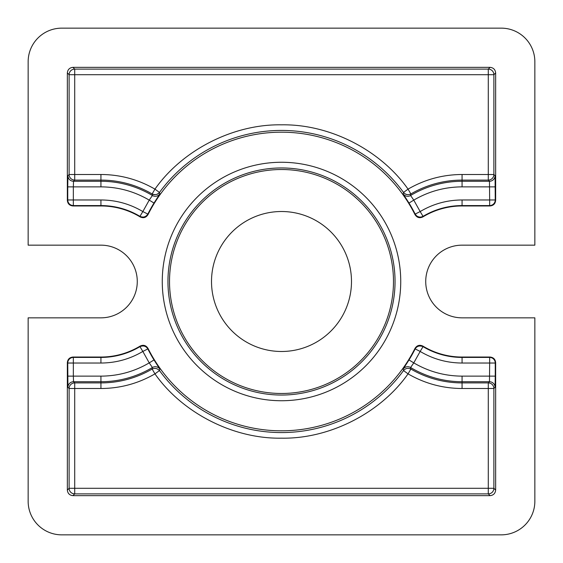 <?xml version="1.0" encoding="UTF-8"?>
<svg xmlns="http://www.w3.org/2000/svg" width="563" height="563" viewBox="0 0 563 563"><rect width="100%" height="100%" fill="white"/><g stroke="black" fill="none" stroke-linecap="round" stroke-linejoin="round"><path stroke-width="0.84" d="M403.178 193.961A5.602 5.595 -168.3 0 0 410.596 195.495L413.77 200.118L409.005 203.053L403.178 193.961L403.523 192.433A151.074 151.074 0 0 0 159.477 192.433L154.952 189.133L152.13 193.961C155.275 195.178 157.724 194.671 159.477 192.433L159.822 193.961L153.995 203.053A149.709 149.709 0 0 0 147.837 214.081L147.999 214.623C146.028 217.67 143.389 218.43 140.096 216.903L139.955 216.361C143.396 217.768 146.021 217.008 147.837 214.081L142.833 211.561L139.955 216.361A75.928 75.928 0 0 0 100.939 205.572L100.939 205.959A75.541 75.541 0 0 1 140.096 216.903M71.332 492.759A5.602 5.595 -135 0 0 74.71 493.892L74.71 488.29L69.108 488.29A5.602 5.595 -135 0 0 71.332 492.759A5.602 5.489 -45.9 0 0 74.71 493.835M416.782 216.016C418.879 217.304 420.969 217.424 423.045 216.361L420.167 211.561L415.163 214.081L416.782 216.016A5.602 5.489 -45.9 0 0 422.989 216.276M404.6 193.538C406.669 194.861 408.759 195.002 410.87 193.961L410.596 195.495A100.228 100.228 0 0 1 462.061 181.272L462.061 180.097A101.403 101.403 0 0 0 410.87 193.961L410.821 193.876A5.602 5.489 -45.9 0 1 404.6 193.538L403.523 192.433L408.048 189.133L410.821 193.876M100.939 199.971L100.939 205.572L73.338 205.572L72.944 205.959C69.573 205.608 67.701 203.743 67.349 200.365L67.349 72.944C67.701 69.573 69.573 67.701 72.944 67.349L490.056 67.349C493.427 67.701 495.299 69.573 495.651 72.944L495.651 200.365C495.299 203.743 493.427 205.608 490.056 205.959L489.662 205.572A5.602 5.595 135 0 0 495.257 199.971L495.067 175.67A5.602 5.595 -45 0 1 489.472 181.272L488.29 180.097A5.602 5.595 135 0 0 493.892 174.495L493.892 74.71A5.602 5.595 45 0 0 488.29 69.108L74.71 69.108A5.602 5.595 -45 0 0 69.108 74.71L74.71 74.71L74.71 174.495L69.108 174.495L67.933 175.67L67.743 186.867L73.338 186.867L73.338 199.971L67.743 199.971A5.602 5.595 -135 0 0 73.338 205.572L73.338 199.971L100.939 199.971C115.95 200.041 129.919 203.905 142.833 211.561L149.23 200.118L153.995 203.053M495.067 175.67L493.892 174.495L462.061 174.495C442.764 174.593 424.755 179.47 408.048 189.133C380.454 149.857 329.496 123.959 281.5 124.831C233.511 123.959 182.546 149.857 154.952 189.133C138.245 179.47 120.236 174.593 100.939 174.495L74.71 174.495L74.71 180.097L73.528 181.272L73.338 186.867L100.939 186.867C118.216 186.958 134.318 191.378 149.23 200.118L152.404 195.495A5.602 5.595 168.3 0 0 159.822 193.961M67.349 72.944L69.108 74.71L69.108 174.495A5.602 5.595 -135 0 0 74.71 180.097L100.939 180.097L100.939 181.272A100.228 100.228 0 0 1 152.404 195.495L152.13 193.961A5.602 5.489 134.1 0 0 159.385 192.37M351.488 281.5A69.988 69.988 0 0 1 281.5 351.488A69.988 69.988 0 0 1 211.512 281.5A69.988 69.988 0 0 1 281.5 211.512A69.988 69.988 0 0 1 351.488 281.5M395.043 281.5A113.543 113.543 0 0 1 281.5 395.043A113.543 113.543 0 0 1 167.957 281.5A113.543 113.543 0 0 1 281.5 167.957A113.543 113.543 0 0 1 395.043 281.5M169.519 281.5A111.981 111.981 0 0 0 281.5 393.481A111.981 111.981 0 0 0 393.481 281.5A111.981 111.981 0 0 0 281.5 169.519A111.981 111.981 0 0 0 169.519 281.5M162.264 281.5A119.236 119.236 0 0 0 281.5 400.736A119.236 119.236 0 0 0 400.736 281.5A119.236 119.236 0 0 0 281.5 162.264A119.236 119.236 0 0 0 162.264 281.5M534.85 61.74L534.85 245.158L462.061 245.158A36.342 36.342 0 0 0 425.727 281.5A36.342 36.342 0 0 0 462.061 317.842L534.85 317.842L534.85 501.26A33.59 33.59 0 0 1 501.26 534.85L61.74 534.85A33.59 33.59 0 0 1 28.15 501.26L28.15 317.842L100.939 317.842A36.342 36.342 0 0 0 137.273 281.5A36.342 36.342 0 0 0 100.939 245.158L28.15 245.158L28.15 61.74A33.59 33.59 0 0 1 61.74 28.15L501.26 28.15A33.59 33.59 0 0 1 534.85 61.74M415.001 348.377C416.972 345.33 419.611 344.57 422.904 346.097L423.045 346.639C419.505 345.33 416.88 346.09 415.163 348.919L415.001 348.377A149.315 149.315 0 0 1 147.999 348.377L147.837 348.919C146.07 346.055 143.445 345.295 139.955 346.639L140.096 346.097A75.541 75.541 0 0 1 100.939 357.041L72.944 357.041L73.338 357.428A5.602 5.595 -45 0 0 67.743 363.029L67.933 387.33A5.602 5.595 135 0 1 73.528 381.728L74.71 382.903A5.602 5.595 -45 0 0 69.108 388.505L69.108 488.29L67.349 490.056C67.701 493.427 69.573 495.299 72.944 495.651L490.056 495.651C493.427 495.299 495.299 493.427 495.651 490.056L495.651 362.635C495.299 359.257 493.427 357.392 490.056 357.041L462.061 357.041A75.541 75.541 0 0 1 422.904 346.097M72.944 357.041C69.573 357.392 67.701 359.257 67.349 362.635L67.349 490.056M140.096 346.097C143.389 344.563 146.021 345.323 147.999 348.377M72.944 205.959L100.939 205.959M495.651 200.365L495.257 199.971L489.662 199.971L489.662 205.572L462.061 205.572A75.928 75.928 0 0 0 423.045 216.361L422.904 216.903A75.541 75.541 0 0 1 462.061 205.959L490.056 205.959M422.904 216.903C419.611 218.437 416.979 217.677 415.001 214.623L415.163 214.081A149.709 149.709 0 0 0 409.005 203.053M147.999 214.623A149.315 149.315 0 0 1 415.001 214.623M159.822 369.039L159.477 370.567C157.288 368.357 154.839 367.85 152.13 369.039L152.404 367.505A5.602 5.595 -168.3 0 1 159.822 369.039L153.995 359.947L149.23 362.882C134.318 371.622 118.216 376.042 100.939 376.133L73.338 376.133L73.528 381.728L100.939 381.728L100.939 382.903A101.403 101.403 0 0 0 152.13 369.039L154.952 373.867L159.477 370.567A151.074 151.074 0 0 0 403.523 370.567L403.178 369.039L409.005 359.947A149.709 149.709 0 0 0 415.163 348.919L420.167 351.439L423.045 346.639A75.928 75.928 0 0 0 462.061 357.428L462.061 357.041M72.944 495.651L74.71 493.892L488.29 493.892A5.602 5.595 135 0 0 493.892 488.29L493.892 388.505L495.067 387.33L495.257 376.133L462.061 376.133C444.784 376.042 428.682 371.622 413.77 362.882L410.596 367.505L410.87 369.039C407.985 367.723 405.536 368.237 403.523 370.567L408.048 373.867C380.454 413.151 329.482 439.041 281.5 438.169C233.504 439.041 182.546 413.136 154.952 373.867C138.245 383.53 120.236 388.407 100.939 388.505L100.939 382.903L74.71 382.903L74.71 488.29L488.29 488.29L488.29 388.505L493.892 388.505A5.602 5.595 45 0 0 488.29 382.903L489.472 381.728L489.662 363.029L462.061 363.029C447.05 362.959 433.081 359.095 420.167 351.439L413.77 362.882L409.005 359.947M100.939 376.133L100.939 381.728A100.228 100.228 0 0 0 152.404 367.505L149.23 362.882L142.833 351.439L147.837 348.919A149.709 149.709 0 0 0 153.995 359.947M462.061 388.505L462.061 382.903L488.29 382.903L488.29 388.505L462.061 388.505C442.764 388.407 424.755 383.53 408.048 373.867L410.87 369.039A101.403 101.403 0 0 0 462.061 382.903L462.061 381.728A100.228 100.228 0 0 1 410.596 367.505A5.602 5.595 -11.7 0 0 403.178 369.039M495.257 376.133L495.257 363.029A5.602 5.595 45 0 0 489.662 357.428L490.056 357.041M495.067 387.33A5.602 5.595 45 0 0 489.472 381.728L462.061 381.728L462.061 376.133M100.939 363.029L100.939 357.428A75.928 75.928 0 0 0 139.955 346.639L142.833 351.439C129.912 359.095 115.95 362.959 100.939 363.029L73.338 363.029L73.338 357.428L100.939 357.428L100.939 357.041M67.933 175.67A5.602 5.595 -135 0 0 73.528 181.272L100.939 181.272L100.939 186.867M139.962 216.361A5.602 5.489 134.1 0 0 147.745 214.039M69.967 204.439A5.602 5.489 134.1 0 0 73.338 205.516M71.332 178.964A5.602 5.489 134.1 0 0 74.71 180.04M462.061 363.029L462.061 357.428L489.662 357.428L489.662 363.029L495.257 363.029L495.651 362.635M495.651 490.056L493.892 488.29L488.29 488.29L488.29 493.892L490.056 495.651M67.933 387.33L69.108 388.505L100.939 388.505M67.349 362.635L67.743 363.029L73.338 363.029L73.338 376.133L67.743 376.133M67.743 186.867L67.743 199.971L67.349 200.365M490.056 67.349L488.29 69.108L488.29 74.71L74.71 74.71L74.71 69.108L72.944 67.349M462.061 174.495L462.061 180.097L488.29 180.097L488.29 74.71L493.892 74.71L495.651 72.944M495.257 186.867L462.061 186.867C444.784 186.958 428.682 191.378 413.77 200.118L420.167 211.561C433.088 203.905 447.05 200.041 462.061 199.971L462.061 205.959M462.061 199.971L489.662 199.971L489.472 181.272L462.061 181.272L462.061 186.867M152.13 193.961A101.403 101.403 0 0 0 100.939 180.097L100.939 174.495"/></g></svg>
